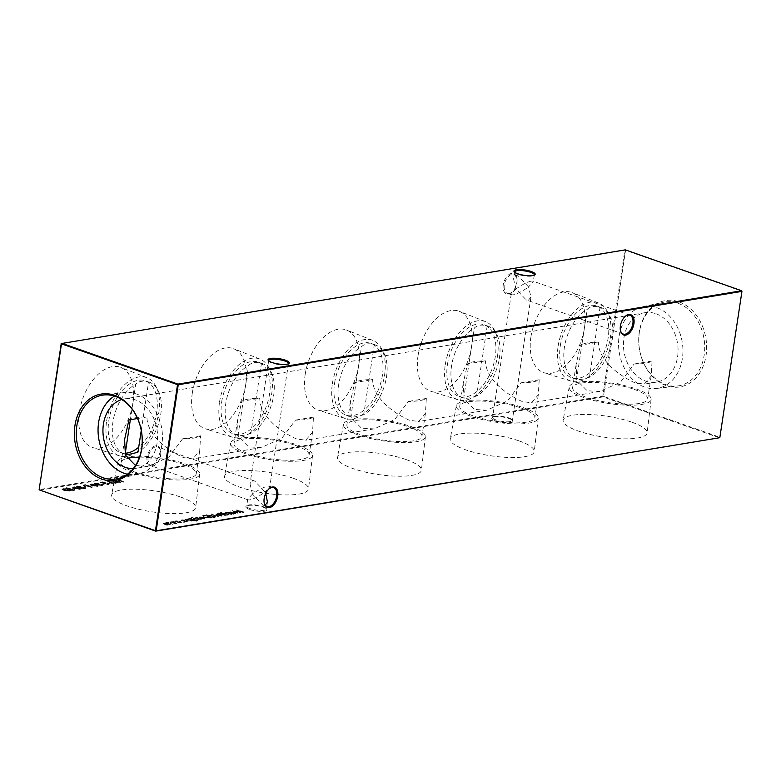 <?xml version="1.0" encoding="UTF-8"?>
<svg xmlns="http://www.w3.org/2000/svg" width="781" height="781" viewBox="0 0 781 781"><rect width="100%" height="100%" fill="white"/><g stroke="black" fill="none" stroke-linecap="round" stroke-linejoin="round"><path stroke-width="0.59" stroke-dasharray="3.9 2.93" d="M530.924 336.962A42.477 24.992 -70.6 0 1 572.278 292.65A42.477 24.992 -70.6 0 1 584.452 328.098A42.477 24.992 -70.6 0 1 544.123 372.771A42.477 24.992 -70.6 0 1 530.924 336.962M558.122 346.188A41.432 24.377 -70.6 0 1 598.461 302.96A41.432 24.377 -70.6 0 1 610.342 337.538A41.432 24.377 -70.6 0 1 570.999 381.118A41.432 24.377 -70.6 0 1 558.122 346.188M600.062 307.216A37.966 22.346 -70.6 0 1 600.931 307.48A37.966 22.346 -70.6 0 1 612.265 339.344A37.966 22.346 -70.6 0 1 589.47 377.272L600.062 307.216C594.634 305.644 590.348 306.357 587.214 309.344L581.913 344.372A37.966 9.44 -171.4 0 1 594.761 342.244A37.966 9.44 -171.4 0 1 598.402 342.185C598.51 360.617 619.489 375.876 635.07 382.846L644.305 384.125L651.159 376.139L652.076 361.047A37.966 9.44 -171.4 0 1 634.074 364.034L620.417 382.241L599.671 391.515L587.214 390.764L576.974 380.484L576.075 364.776L580.4 345.173L598.402 342.185M560.299 345.827A37.966 22.346 -70.6 0 1 596.821 306.035A37.966 22.346 -70.6 0 1 608.155 337.9A37.966 22.346 -70.6 0 1 571.643 377.682A37.966 22.346 -70.6 0 1 560.299 345.827M589.47 377.272C583.495 379.263 579.219 379.966 576.612 379.4A37.966 22.346 -70.6 0 1 575.753 379.127A37.966 22.346 -70.6 0 1 564.409 347.272A37.966 22.346 -70.6 0 1 587.214 309.344M418.05 355.658A42.477 24.992 -70.6 0 1 459.404 311.346A42.477 24.992 -70.6 0 1 471.578 346.793A42.477 24.992 -70.6 0 1 431.249 391.466A42.477 24.992 -70.6 0 1 418.05 355.658M445.248 364.883A41.432 24.377 -70.6 0 1 485.597 321.655A41.432 24.377 -70.6 0 1 497.468 356.234A41.432 24.377 -70.6 0 1 458.125 399.813A41.432 24.377 -70.6 0 1 445.248 364.883M487.188 325.902A37.966 22.346 -70.6 0 1 488.057 326.175A37.966 22.346 -70.6 0 1 499.401 358.04A37.966 22.346 -70.6 0 1 476.595 395.967L487.188 325.902C481.76 324.34 477.484 325.052 474.34 328.03L469.039 363.067A37.966 9.44 -171.4 0 1 481.897 360.939A37.966 9.44 -171.4 0 1 485.538 360.881C485.636 379.312 506.625 394.571 522.206 401.532L531.441 402.82L538.294 394.835L539.212 379.742A37.966 9.44 -171.4 0 1 521.21 382.729L507.543 400.936L486.797 410.21L474.35 409.459L464.099 399.179L463.201 383.471L467.536 363.868L485.538 360.881M447.435 364.522A37.966 22.346 -70.6 0 1 483.947 324.73A37.966 22.346 -70.6 0 1 495.291 356.595A37.966 22.346 -70.6 0 1 458.769 396.377A37.966 22.346 -70.6 0 1 447.435 364.522M476.595 395.967C470.631 397.959 466.345 398.661 463.748 398.095A37.966 22.346 -70.6 0 1 462.879 397.822A37.966 22.346 -70.6 0 1 451.545 365.967A37.966 22.346 -70.6 0 1 474.34 328.03M305.186 374.353A42.477 24.992 -70.6 0 1 346.539 330.041A42.477 24.992 -70.6 0 1 358.713 365.488A42.477 24.992 -70.6 0 1 318.384 410.162A42.477 24.992 -70.6 0 1 305.186 374.353M332.384 383.578A41.432 24.377 -70.6 0 1 372.722 340.35A41.432 24.377 -70.6 0 1 384.603 374.929A41.432 24.377 -70.6 0 1 345.261 418.509A41.432 24.377 -70.6 0 1 332.384 383.578M374.324 344.597A37.966 22.346 -70.6 0 1 375.192 344.87A37.966 22.346 -70.6 0 1 386.527 376.735A37.966 22.346 -70.6 0 1 363.731 414.662L374.324 344.597C368.896 343.035 364.61 343.747 361.476 346.725L356.175 381.763A37.966 9.44 -171.4 0 1 369.022 379.634A37.966 9.44 -171.4 0 1 372.664 379.576C372.771 398.007 393.751 413.266 409.332 420.227L418.567 421.515L425.42 413.53L426.338 398.437A37.966 9.44 -171.4 0 1 408.336 401.424L394.678 419.622L373.933 428.906L361.476 428.154L351.235 417.874L350.337 402.166L354.662 382.563L372.664 379.576M334.561 383.217A37.966 22.346 -70.6 0 1 371.082 343.425A37.966 22.346 -70.6 0 1 382.417 375.29A37.966 22.346 -70.6 0 1 345.905 415.072A37.966 22.346 -70.6 0 1 334.561 383.217M363.731 414.662C357.757 416.644 353.481 417.357 350.874 416.79A37.966 22.346 -70.6 0 1 350.005 416.517A37.966 22.346 -70.6 0 1 338.671 384.662A37.966 22.346 -70.6 0 1 361.476 346.725M192.311 393.048A42.477 24.992 -70.6 0 1 233.665 348.736A42.477 24.992 -70.6 0 1 245.839 384.184A42.477 24.992 -70.6 0 1 205.51 428.857A42.477 24.992 -70.6 0 1 192.311 393.048M219.51 402.274A41.432 24.377 -70.6 0 1 259.858 359.045A41.432 24.377 -70.6 0 1 271.729 393.624A41.432 24.377 -70.6 0 1 232.387 437.204A41.432 24.377 -70.6 0 1 219.51 402.274M261.45 363.292A37.966 22.346 -70.6 0 1 262.318 363.565A37.966 22.346 -70.6 0 1 273.662 395.43A37.966 22.346 -70.6 0 1 250.857 433.357L261.45 363.292C256.022 361.73 251.736 362.443 248.602 365.42L243.301 400.458A37.966 9.44 -171.4 0 1 256.158 398.33A37.966 9.44 -171.4 0 1 259.79 398.271C259.897 416.703 280.877 431.961 296.468 438.922L305.693 440.211L312.546 432.215L313.464 417.132A37.966 9.44 -171.4 0 1 295.462 420.119L281.804 438.317L261.059 447.601L248.602 446.849L238.361 436.569L237.463 420.861L241.788 401.258L259.79 398.271M221.697 401.912A37.966 22.346 -70.6 0 1 258.208 362.12A37.966 22.346 -70.6 0 1 269.552 393.985A37.966 22.346 -70.6 0 1 233.031 433.767A37.966 22.346 -70.6 0 1 221.697 401.912M250.857 433.357C244.892 435.339 240.607 436.052 238.01 435.486A37.966 22.346 -70.6 0 1 237.141 435.212A37.966 22.346 -70.6 0 1 225.797 403.357A37.966 22.346 -70.6 0 1 248.602 365.42M79.437 411.743A42.477 24.992 -70.6 0 1 120.801 367.431A42.477 24.992 -70.6 0 1 132.975 402.879A42.477 24.992 -70.6 0 1 92.646 447.552A42.477 24.992 -70.6 0 1 79.437 411.743M106.646 420.969A41.432 24.377 -70.6 0 1 146.984 377.74A41.432 24.377 -70.6 0 1 158.855 412.319A41.432 24.377 -70.6 0 1 119.522 455.889A41.432 24.377 -70.6 0 1 106.646 420.969M141.254 430.429L148.585 381.987C143.157 380.425 138.872 381.138 135.728 384.115L130.437 419.153A37.966 9.44 -171.4 0 1 143.284 417.015A37.966 9.44 -171.4 0 1 146.926 416.966C147.023 435.398 168.013 450.657 183.594 457.617L192.829 458.906L199.682 450.91L200.6 435.827A37.966 9.44 -171.4 0 1 182.598 438.815L168.94 457.012L148.195 466.296L135.738 465.544M148.585 381.987A37.966 22.346 -70.6 0 1 149.444 382.26A37.966 22.346 -70.6 0 1 160.788 414.125A37.966 22.346 -70.6 0 1 137.983 452.053M125.282 453.205A37.966 22.346 -70.6 0 1 120.157 452.463A37.966 22.346 -70.6 0 1 108.823 420.608A37.966 22.346 -70.6 0 1 145.344 380.816A37.966 22.346 -70.6 0 1 156.678 412.68A37.966 22.346 -70.6 0 1 138.715 447.24M125.136 454.181A37.966 22.346 -70.6 0 1 124.267 453.907A37.966 22.346 -70.6 0 1 112.933 422.043A37.966 22.346 -70.6 0 1 135.728 384.115M495.564 420.803A10.749 2.675 8.6 0 0 507.904 422.775A10.749 2.675 8.6 0 0 512.707 420.559A10.749 2.675 8.6 0 0 509.105 418.557A10.749 2.675 8.6 0 0 492.167 417.454A10.749 2.675 8.6 0 0 495.564 420.803M508.734 417.903A9.977 2.48 -171.4 0 1 512.072 419.758A9.977 2.48 -171.4 0 1 512.307 420.442A9.977 2.48 -171.4 0 1 506.478 421.808A9.977 2.48 -171.4 0 1 496.15 419.993A9.977 2.48 -171.4 0 1 492.577 417.454A9.977 2.48 -171.4 0 1 493.006 416.878A9.977 2.48 -171.4 0 1 508.734 417.903M249.656 509.466A10.749 2.675 8.6 0 0 261.996 511.438A10.749 2.675 8.6 0 0 266.809 509.222A10.749 2.675 8.6 0 0 263.207 507.23A10.749 2.675 8.6 0 0 246.269 506.117A10.749 2.675 8.6 0 0 249.656 509.466M262.836 506.566A9.977 2.48 -171.4 0 1 266.175 508.421A9.977 2.48 -171.4 0 1 266.409 509.105A9.977 2.48 -171.4 0 1 260.581 510.471A9.977 2.48 -171.4 0 1 250.252 508.656A9.977 2.48 -171.4 0 1 246.679 506.117A9.977 2.48 -171.4 0 1 247.099 505.541A9.977 2.48 -171.4 0 1 262.836 506.566M514.611 272.188A9.977 2.48 8.6 0 0 514.825 272.579A9.977 2.48 8.6 0 0 518.164 274.434A9.977 2.48 8.6 0 0 533.901 275.459A9.977 2.48 8.6 0 0 534.214 275.156M268.713 360.861A9.977 2.48 8.6 0 0 268.928 361.242A9.977 2.48 8.6 0 0 272.266 363.097A9.977 2.48 8.6 0 0 287.994 364.122A9.977 2.48 8.6 0 0 288.316 363.819M511.614 273.389A10.749 6.326 109.4 0 0 503.276 284.801A10.749 6.326 109.4 0 0 508.499 293.968A10.749 6.326 109.4 0 0 511.955 292.162A10.749 6.326 109.4 0 0 516.837 278.251A10.749 6.326 109.4 0 0 511.614 273.389M509.192 293.441A9.977 5.867 -70.6 0 1 507.328 293.305A9.977 5.867 -70.6 0 1 504.653 283.425A9.977 5.867 -70.6 0 1 512.082 274.326A9.977 5.867 -70.6 0 1 513.947 274.473A9.977 5.867 -70.6 0 1 516.934 278.846A9.977 5.867 -70.6 0 1 512.404 291.762A9.977 5.867 -70.6 0 1 509.192 293.441M155.399 445.873A10.749 6.326 109.4 0 0 147.072 457.285A10.749 6.326 109.4 0 0 152.285 466.452A10.749 6.326 109.4 0 0 155.741 464.646A10.749 6.326 109.4 0 0 160.622 450.735A10.749 6.326 109.4 0 0 155.399 445.873M152.978 465.925A9.977 5.867 -70.6 0 1 151.114 465.788A9.977 5.867 -70.6 0 1 148.439 455.909A9.977 5.867 -70.6 0 1 155.868 446.81A9.977 5.867 -70.6 0 1 157.733 446.957A9.977 5.867 -70.6 0 1 160.73 451.33A9.977 5.867 -70.6 0 1 156.19 464.246A9.977 5.867 -70.6 0 1 152.978 465.925M268.82 489.052A9.977 5.867 109.4 0 0 268.596 489.238A9.977 5.867 109.4 0 0 264.076 498.151A9.977 5.867 109.4 0 0 264.066 502.154A9.977 5.867 109.4 0 0 264.115 502.437M625.034 316.569A9.977 5.867 109.4 0 0 624.81 316.754A9.977 5.867 109.4 0 0 620.29 325.677A9.977 5.867 109.4 0 0 620.27 329.67A9.977 5.867 109.4 0 0 620.329 329.963M265.716 493.436L265.032 491.991L269.767 486.934L269.299 486.163L267.805 486.153C263.441 487.217 258.326 489.853 252.458 494.07L262.68 504.995L265.267 505.18M252.458 494.07L250.027 483.947L252.585 480.803L254.811 481.076L265.032 491.991C259.175 496.208 254.059 498.844 249.695 499.918L248.192 499.899L247.733 499.127L252.458 494.07M531.305 281.082C526.941 282.156 521.825 284.792 515.968 289.009L526.189 299.924L528.415 300.197L530.973 297.053L528.542 286.93L533.267 281.873L532.808 281.101L531.305 281.082M515.968 289.009L513.537 278.885L516.085 275.732L518.32 276.005L528.542 286.93C522.674 291.147 517.559 293.783 513.195 294.847L511.701 294.837L511.233 294.066L515.968 289.009M631.888 422.189A42.477 10.553 -171.4 0 1 647.127 432.899A42.477 10.553 -171.4 0 1 622.457 438.805A42.477 10.553 -171.4 0 1 578.36 431.063A42.477 10.553 -171.4 0 1 563.14 420.198A42.477 10.553 -171.4 0 1 588.083 414.457A42.477 10.553 -171.4 0 1 631.888 422.189M636.271 388.977A41.432 10.299 -171.4 0 1 651.139 399.413A41.432 10.299 -171.4 0 1 627.075 405.173A41.432 10.299 -171.4 0 1 584.051 397.627A41.432 10.299 -171.4 0 1 569.212 387.025A41.432 10.299 -171.4 0 1 593.54 381.431A41.432 10.299 -171.4 0 1 636.271 388.977M634.094 389.338A37.966 9.44 -171.4 0 1 647.703 398.974A37.966 9.44 -171.4 0 1 625.532 404.177A37.966 9.44 -171.4 0 1 586.238 397.265A37.966 9.44 -171.4 0 1 572.619 387.62A37.966 9.44 -171.4 0 1 594.79 382.417A37.966 9.44 -171.4 0 1 634.094 389.338M519.014 440.884A42.477 10.553 -171.4 0 1 534.253 451.594A42.477 10.553 -171.4 0 1 509.583 457.5A42.477 10.553 -171.4 0 1 465.486 449.758A42.477 10.553 -171.4 0 1 450.266 438.893A42.477 10.553 -171.4 0 1 475.209 433.152A42.477 10.553 -171.4 0 1 519.014 440.884M523.397 407.672A41.432 10.299 -171.4 0 1 538.265 418.108A41.432 10.299 -171.4 0 1 514.201 423.868A41.432 10.299 -171.4 0 1 471.187 416.322A41.432 10.299 -171.4 0 1 456.338 405.72A41.432 10.299 -171.4 0 1 480.666 400.126A41.432 10.299 -171.4 0 1 523.397 407.672M521.22 408.033A37.966 9.44 -171.4 0 1 534.839 417.669A37.966 9.44 -171.4 0 1 512.658 422.872A37.966 9.44 -171.4 0 1 473.364 415.961A37.966 9.44 -171.4 0 1 459.745 406.315A37.966 9.44 -171.4 0 1 481.926 401.112A37.966 9.44 -171.4 0 1 521.22 408.033M406.149 459.579A42.477 10.553 -171.4 0 1 421.389 470.289A42.477 10.553 -171.4 0 1 396.719 476.195A42.477 10.553 -171.4 0 1 352.612 468.444A42.477 10.553 -171.4 0 1 337.402 457.588A42.477 10.553 -171.4 0 1 362.345 451.848A42.477 10.553 -171.4 0 1 406.149 459.579M410.533 426.367A41.432 10.299 -171.4 0 1 425.401 436.804A41.432 10.299 -171.4 0 1 401.336 442.563A41.432 10.299 -171.4 0 1 358.313 435.017A41.432 10.299 -171.4 0 1 343.474 424.415A41.432 10.299 -171.4 0 1 367.802 418.821A41.432 10.299 -171.4 0 1 410.533 426.367M408.346 426.729A37.966 9.44 -171.4 0 1 421.965 436.364A37.966 9.44 -171.4 0 1 399.784 441.568A37.966 9.44 -171.4 0 1 360.49 434.656A37.966 9.44 -171.4 0 1 346.881 425.01A37.966 9.44 -171.4 0 1 369.052 419.807A37.966 9.44 -171.4 0 1 408.346 426.729M293.275 478.275A42.477 10.553 -171.4 0 1 308.515 488.984A42.477 10.553 -171.4 0 1 283.845 494.881A42.477 10.553 -171.4 0 1 239.747 487.139A42.477 10.553 -171.4 0 1 224.528 476.283A42.477 10.553 -171.4 0 1 249.471 470.543A42.477 10.553 -171.4 0 1 293.275 478.275M297.659 445.063A41.432 10.299 -171.4 0 1 312.527 455.499A41.432 10.299 -171.4 0 1 288.462 461.259A41.432 10.299 -171.4 0 1 245.439 453.702A41.432 10.299 -171.4 0 1 230.6 443.11A41.432 10.299 -171.4 0 1 254.928 437.516A41.432 10.299 -171.4 0 1 297.659 445.063M295.482 445.424A37.966 9.44 -171.4 0 1 309.1 455.059A37.966 9.44 -171.4 0 1 286.92 460.263A37.966 9.44 -171.4 0 1 247.626 453.351A37.966 9.44 -171.4 0 1 234.007 443.706A37.966 9.44 -171.4 0 1 256.188 438.502A37.966 9.44 -171.4 0 1 295.482 445.424M180.411 496.97A42.477 10.553 -171.4 0 1 195.65 507.679A42.477 10.553 -171.4 0 1 170.98 513.576A42.477 10.553 -171.4 0 1 126.873 505.834A42.477 10.553 -171.4 0 1 111.663 494.969A42.477 10.553 -171.4 0 1 136.597 489.238A42.477 10.553 -171.4 0 1 180.411 496.97M184.794 463.758A41.432 10.299 -171.4 0 1 199.663 474.194A41.432 10.299 -171.4 0 1 175.588 479.954A41.432 10.299 -171.4 0 1 132.575 472.398A41.432 10.299 -171.4 0 1 117.726 461.805A41.432 10.299 -171.4 0 1 142.064 456.211A41.432 10.299 -171.4 0 1 184.794 463.758M139.496 457.158A37.966 9.44 -171.4 0 1 182.608 464.119A37.966 9.44 -171.4 0 1 196.226 473.755A37.966 9.44 -171.4 0 1 174.046 478.958A37.966 9.44 -171.4 0 1 134.752 472.036A37.966 9.44 -171.4 0 1 121.143 462.401A37.966 9.44 -171.4 0 1 127 458.467M679.011 301.856A43.756 33.661 80.6 0 1 706.053 355.492A43.756 33.661 80.6 0 1 666.339 385.668A43.756 33.661 80.6 0 1 639.297 332.032A43.756 33.661 80.6 0 1 679.011 301.856M677.898 303.243A42.477 32.675 80.6 0 1 704.726 347.76A42.477 32.675 80.6 0 1 677.517 385.98A42.477 32.675 80.6 0 1 665.597 384.594A42.477 32.675 80.6 0 1 638.78 341.59A42.477 32.675 80.6 0 1 663.645 302.237A42.477 32.675 80.6 0 1 677.898 303.243M656.753 307.675A41.471 31.914 80.6 0 1 682.945 351.147A41.471 31.914 80.6 0 1 656.382 388.469A41.471 31.914 80.6 0 1 644.735 387.112A41.471 31.914 80.6 0 1 618.562 345.124A41.471 31.914 80.6 0 1 642.841 306.689A41.471 31.914 80.6 0 1 656.753 307.675M127.371 474.223A41.471 31.914 -99.4 0 0 138.159 474.311A41.471 31.914 -99.4 0 0 162.438 435.876A41.471 31.914 -99.4 0 0 136.265 393.888A41.471 31.914 -99.4 0 0 124.618 392.531A41.471 31.914 -99.4 0 0 114.436 396.084M133.239 468.58A35.184 27.071 -99.4 0 0 136.001 468.317A35.184 27.071 -99.4 0 0 157.567 436.159A35.184 27.071 -99.4 0 0 135.347 399.911A35.184 27.071 -99.4 0 0 124.501 398.896A35.184 27.071 -99.4 0 0 121.797 399.53M200.6 435.827L182.598 438.815M313.464 417.132L295.462 420.119M426.338 398.437L408.336 401.424M539.212 379.742L521.21 382.729M652.076 361.047L634.074 364.034M655.845 313.698A35.184 27.071 80.6 0 1 678.064 349.947A35.184 27.071 80.6 0 1 656.499 382.104A35.184 27.071 80.6 0 1 645.653 381.089A35.184 27.071 80.6 0 1 623.433 344.841A35.184 27.071 80.6 0 1 644.999 312.683A35.184 27.071 80.6 0 1 655.845 313.698M183.574 520.136L184.316 521.22L187.323 521.093L184.824 521.142L184.082 520.068L181.846 519.795L181.436 520.683L183.506 520.624L184.238 521.708L187.245 521.591L184.746 521.64L184.004 520.556L181.436 520.683L181.514 520.195L182.178 520.771L182.422 520L183.506 520.624M183.799 520.576L183.73 521.064M186.766 522.001L187.323 521.093L186.766 522.001M186.483 521.483L186.561 520.995L186.483 521.483M184.609 520.693L184.531 521.181M189.666 519.443L193.727 521.044L196.939 521.22L197.437 520.361L196.402 521.005L192.927 520.595L195.162 520.566L195.982 519.677L195.162 520.566L194.781 519.394L190.31 518.867L189.666 519.443L190.388 518.379L189.666 519.443M192.761 520.019L195.24 520.078L194.859 518.896L190.388 518.379L188.436 518.74L193.805 520.556L197.007 520.732L196.939 521.22L197.437 520.361L197.037 519.951L196.402 521.005L196.47 520.517L192.761 520.019L192.682 520.507M192.643 517.744L191.696 517.647L192.702 517.998L192.722 517.256L192.643 517.744M191.696 517.647L192.722 517.256L191.696 517.647M204.066 518.828L201.459 518.887L205.335 518.691L204.583 519.043L204.114 517.862L202.074 517.373L199.009 517.91L200.229 518.564L203.743 517.979L204.066 518.828L203.821 517.491L204.066 518.828M200.307 518.067L203.821 517.491L204.134 518.34L201.537 518.399L204.661 518.555L204.192 517.373L199.731 516.827L199.009 517.91L200.229 518.564M206.77 515.196L212.959 517.618L215.126 517.305L215.937 516.436L215.126 517.305L214.697 516.095L210.187 515.577L209.601 516.192L206.838 514.699L206.282 515.275M206.36 514.786L213.028 517.129L215.205 516.807L214.775 515.606L210.265 515.089L209.601 516.192L206.838 514.699M218.914 514.533L216.63 514.513L215.917 515.03L217.069 515.714L222.302 515.87L221.55 516.241L221.13 515.04L218.983 514.044L215.995 514.542L217.069 515.714M221.316 513L220.359 512.902L221.365 513.254L221.384 512.512L221.316 513M220.359 512.902L221.384 512.512L220.359 512.902M217.879 513.312L225.426 515.548L221.228 513.791L217.879 513.312L217.958 512.814L217.421 513.449M110.238 483.254L108.168 483.595L109.574 483.019M103.629 484.347L101.559 484.689L102.955 484.113M97.547 486.563L98.191 485.772L97.547 486.563C98.465 486.182 97.928 485.684 95.926 485.06L90.127 484.464L90.781 483.664L90.703 484.161C89.766 484.532 90.284 485.04 92.275 485.665L97.547 486.563M92.08 487.383L85.578 485.089L83.391 485.509L84.016 486.251L92.08 487.383L92.158 486.885L85.646 484.601L85.578 485.089M85.646 484.601L83.391 485.509L84.016 486.251L86.808 486.163L86.74 486.661M243.408 512.57L236.614 510.335L239.728 512.58L232.113 511.077L237.902 513.488L234.222 511.672L240.841 513L238.205 511.008L243.408 512.57L243.975 512.004L243.897 512.492M66.981 488.428L70.212 488.672L65.672 488.506L66.365 487.715L66.6 489.15L73.102 490.175L71.266 490.829L74.927 490.224L67.137 489.091L66.981 488.428M79.906 489.482L80.55 488.701L79.906 489.482C80.824 489.101 80.287 488.603 78.285 487.988L72.487 487.383L73.141 486.592L73.072 487.08C72.125 487.451 72.643 487.959 74.634 488.594L79.906 489.482M85.988 487.266L83.245 487.373L85.314 487.032M173.294 522.089L171.01 522.059L170.297 522.587L171.449 523.27L176.691 523.426L175.93 523.797L175.52 522.596L173.372 521.601L170.375 522.098L171.449 523.27M123.847 482.121L117.345 479.837L119.532 480.852L116.769 481.311L113.616 480.452L120.606 482.658L117.443 481.545L120.196 481.086L123.369 482.199L123.925 481.633L117.414 479.339L117.345 479.837M61.143 343.581L624.839 250.213L602.756 396.26L39.05 489.628L39.362 490.253L603.069 396.894L719.399 437.77L719.799 437.233L603.469 396.348L625.552 250.301L741.882 291.176L719.857 437.419M172.855 524.256L168.1 522.587L166.177 522.86L166.08 523.475L163.004 523.553L163.561 522.821L164.42 524.324L166.997 525.232L164.156 523.504L170.16 524.705L166.841 523.055L172.855 524.256L168.1 522.587M168.169 522.098L166.255 522.372L166.08 523.475L166.148 522.987L163.561 522.821L166.997 525.232M167.066 524.744L164.225 523.006L163.795 523.67L164.225 523.006L167.905 523.641L169.682 524.783M169.76 524.295L166.919 522.567L166.499 523.231L166.919 522.567L170.443 523.143L172.367 524.344M177.853 522.264L180.704 522.528L180.44 521.317L175.745 520.8L174.983 521.981L179.835 521.864L180.04 522.811L177.697 522.938L181.475 522.606L180.636 523.016L180.372 521.806L175.666 521.288L174.983 521.981L176.36 521.005L179.903 521.376L180.04 522.811L180.118 522.323L177.775 522.753M77.729 486.651L80.96 486.895L76.421 486.719L77.114 485.928L77.348 487.373L83.85 488.398L82.025 489.043L85.676 488.437L77.885 487.305L77.729 486.651M75.23 489.052L72.496 489.16L74.566 488.818M69.158 491.259L69.802 490.478L69.158 491.259C70.075 490.888 69.538 490.39 67.537 489.765L61.738 489.16L62.392 488.369L62.314 488.857C61.377 489.238 61.894 489.736 63.886 490.37L69.158 491.259M228.667 512.561L232.943 514.308L235.11 513.996L235.921 513.127L235.11 513.996L234.681 512.785L230.17 512.268L229.546 512.863L228.745 512.063L228.189 512.639M228.257 512.151L233.011 513.82L235.188 513.498L234.759 512.297L230.249 511.77L229.546 512.863L228.745 512.063M92.871 486.124L90.137 486.231L92.207 485.889M97.723 485.021L102.37 485.597L98.23 484.913L98.845 484.835L98.562 483.888L94.247 483.79L94.931 482.98L95.194 484.445L102.379 485.284L102.311 485.772M102.379 485.284L98.923 484.347L98.845 484.835L98.64 483.4L94.931 482.98L95.194 484.445M102.252 482.336L100.046 482.697L102.545 482.629L104.537 483.185L103.151 483.556L103.853 482.756L104.215 484.269L108.383 484.767L108.188 483.849L107.69 484.532L104.674 484.181L104.537 483.459L106.05 483.38L102.321 481.838L100.046 482.697M100.114 482.209L104.615 482.687L103.853 482.756L104.293 483.781L108.461 484.279L108.383 484.767L108.266 483.361L107.69 484.532L107.768 484.044L104.752 483.693L104.674 484.181L104.615 482.97L106.128 482.892L106.05 483.38M118.536 483L111.81 480.745L114.856 483L107.231 481.506L113.03 483.908L109.35 482.102L116.076 483.41L113.333 481.438L118.536 483L119.093 482.424L119.024 482.922M227.359 515.235L222.126 513.644L226.88 515.314L227.437 514.738L222.683 513.068L222.605 513.566M231.84 514.494L227.086 512.824L224.489 513.39L225.094 512.629L225.963 514.21L228.872 514.982L225.689 513.312L231.84 514.494L231.908 513.996L227.154 512.326L227.086 512.824M225.611 513.81L225.689 513.312L225.611 513.81M218.534 516.69L211.866 514.347M210.05 518.096L211.719 517.823L205.208 515.538L202.425 516.339L202.728 515.587L204.134 517.442L210.05 518.096L211.788 517.334L211.719 517.823M197.632 517.813L198.374 518.887L201.381 518.769L198.882 518.818L198.14 517.735L195.904 517.461L195.494 518.359L197.564 518.301L198.296 519.375L201.303 519.258L198.804 519.306L198.062 518.223L195.494 518.359L195.572 517.871L196.236 518.447L196.48 517.666L197.564 518.301M197.857 518.252L197.788 518.74M200.824 519.668L201.381 518.769L200.824 519.668M200.541 519.16L200.619 518.662L200.541 519.16M198.667 518.369L198.589 518.857M198.696 519.98L193.942 518.311M192.009 521.083L187.255 519.414L184.658 519.98L185.273 519.228L186.132 520.8L188.563 521.659L185.858 519.902L191.53 521.171L192.087 520.595L187.333 518.926L187.255 519.414M185.78 520.4L185.858 519.902L185.78 520.4M184.043 522.167L183.047 522.05L184.131 522.43L184.111 521.679L184.043 522.167M183.047 522.05L184.209 521.942L183.047 522.05M137.534 418.518L146.926 416.966M128.924 419.953A37.966 9.44 -171.4 0 1 130.437 419.153L130.349 419.709M241.788 401.258A37.966 9.44 -171.4 0 1 243.301 400.458L238.01 435.486M354.662 382.563A37.966 9.44 -171.4 0 1 356.175 381.763L350.874 416.79M467.536 363.868A37.966 9.44 -171.4 0 1 469.039 363.067L463.748 398.095M580.4 345.173A37.966 9.44 -171.4 0 1 581.913 344.372L576.612 379.4M603.469 396.348L603.069 396.894L602.756 396.26L603.469 396.348M625.552 250.301L624.839 250.213L625.552 250.301M117.414 479.339L116.857 479.915M116.935 479.427L119.532 480.852M119.6 480.364L116.769 481.311M116.847 480.813L114.172 479.876L114.104 480.364M114.172 479.876L113.616 480.452M113.694 479.954L120.128 482.736M120.684 482.16L117.511 481.047L117.443 481.545M117.511 481.047L120.264 480.598L120.196 481.086M120.264 480.598L123.369 482.199M123.437 481.711L123.925 481.633M167.69 522.177L167.612 522.665M168.52 522.469L168.442 522.958M167.3 522.323L167.232 522.811M166.255 522.372L166.148 522.987L166.255 522.372M167.554 524.656L167.476 525.154M170.238 524.217L170.16 524.705M171.088 521.571L170.375 522.098L171.088 521.571M171.527 522.782L176.008 523.299L175.52 522.596M175.588 522.108L173.372 521.601M175.422 523.094L172.015 522.704L171.674 521.776L175.11 522.186L175.422 523.094L175.354 523.592L171.937 523.192L171.595 522.264L175.042 522.674L175.354 523.592L175.11 522.186L175.422 523.094M171.117 522.059L171.674 521.776L171.117 522.059M172.015 522.704L171.937 523.192M175.745 520.8L175.061 521.493L175.745 520.8M175.764 521.532L176.36 521.005L175.764 521.532M179.903 521.376L180.118 522.323L179.903 521.376M177.765 522.44L177.697 522.938M180.44 521.317L180.372 521.806M85.393 486.543L83.245 487.373M83.323 486.885L83.918 487.608M83.987 487.119L86.056 486.778M80.55 486.485L77.114 485.928L77.426 486.875L83.928 487.91L82.093 488.555L85.744 487.949L77.963 486.817L77.807 486.163L80.55 486.485L80.482 486.973M81.039 486.407L80.96 486.895M77.426 486.875L77.348 487.373M83.928 487.91L83.85 488.398M81.429 488.32L81.351 488.808M82.093 488.555L82.025 489.043M85.744 487.949L85.676 488.437M80.97 487.354L80.892 487.842M78.364 487.49L73.141 486.592C72.194 486.963 72.721 487.471 74.712 488.096L79.984 488.994C80.902 488.613 80.365 488.115 78.364 487.49L78.285 487.988M74.712 488.096L74.634 488.594M75.191 488.018L73.795 486.827L77.875 487.569L79.301 488.76L75.191 488.018L75.113 488.506L73.717 487.315L77.807 488.066L79.223 489.248L75.113 488.506M73.404 487.041L73.326 487.539L73.404 487.041M79.691 488.545L79.223 489.248L79.691 488.545M77.026 488.555L76.958 489.052M74.644 488.32L72.496 489.16M72.574 488.662L73.17 489.394M73.238 488.896L75.308 488.555M69.802 488.262L66.365 487.715L66.678 488.662L73.18 489.687L71.344 490.341L74.996 489.736L67.205 488.594L67.059 487.94L69.802 488.262L69.734 488.75M70.29 488.184L70.212 488.672M66.678 488.662L66.6 489.15M73.18 489.687L73.102 490.175M70.68 490.107L70.602 490.595M71.344 490.341L71.266 490.829M74.996 489.736L74.927 490.224M70.222 489.131L70.144 489.619M67.615 489.277L62.392 488.369C61.445 488.75 61.972 489.248 63.964 489.882L69.236 490.771C70.153 490.4 69.616 489.892 67.615 489.277L67.537 489.765M63.964 489.882L63.886 490.37M64.442 489.794L63.046 488.603L67.127 489.355L68.552 490.536L64.442 489.794L64.364 490.292L62.968 489.091L67.049 489.843L68.474 491.034L64.364 490.292M62.656 488.828L62.578 489.316L62.656 488.828M68.943 490.322L68.474 491.034L68.943 490.322M66.278 490.341L66.209 490.829M243.975 512.004L236.75 509.837L236.682 510.325M236.75 509.837L236.614 510.335M236.682 509.847L239.728 512.58M239.806 512.092L232.25 510.579L232.182 511.067M232.25 510.579L232.113 511.077M232.182 510.589L237.902 513.488M238.459 512.912L234.222 511.672M234.29 511.184L240.919 512.512L240.841 513M241.026 512.492L238.205 511.008M238.283 510.52L243.487 512.082M233.011 513.82L232.943 514.308M233.499 513.742L233.421 514.23M232.67 513.449L232.601 513.937M234.759 512.297L234.681 512.785M230.249 511.77L229.624 512.375L230.249 511.77M234.583 513.302L231.127 512.902L230.825 511.985L234.28 512.375L234.583 513.302L231.059 513.4L230.746 512.473L234.212 512.863L234.505 513.791L234.28 512.375L234.583 513.302M231.127 512.902L230.825 511.985L231.127 512.902M83.469 485.011L84.084 485.762L83.469 485.011M86.808 486.163L88.673 485.919L88.595 486.407M88.673 485.919L91.602 487.461M91.67 486.973L92.158 486.885M84.573 485.684L85.832 484.913L87.999 485.684L84.573 485.684L84.846 485.079L87.931 486.172L87.003 486.329L84.494 486.172L84.573 485.684M85.832 484.913L85.764 485.411M87.072 485.841L87.003 486.329M87.999 485.684L87.931 486.172M92.285 485.401L90.137 486.231M90.215 485.743L90.811 486.465M90.879 485.977L92.949 485.636M96.004 484.571L90.781 483.664C89.835 484.044 90.362 484.542 92.353 485.177L97.625 486.075C98.543 485.694 98.006 485.196 96.004 484.571L95.926 485.06M92.353 485.177L92.275 485.665M92.832 485.099L91.436 483.908L95.516 484.65L96.942 485.841L92.832 485.099L92.754 485.587L91.357 484.396L95.438 485.138L96.864 486.329L92.754 485.587M91.045 484.122L90.967 484.61L91.045 484.122M97.332 485.616L96.864 486.329L97.332 485.616M94.667 485.636L94.599 486.124M102.448 485.108L102.37 485.597M98.308 484.425L98.23 484.913M98.923 484.347L98.64 483.4L98.923 484.347M95.272 483.956L97.801 484.523M95.624 483.214L98.123 483.468L98.162 484.122L95.712 483.869L95.624 483.214L95.555 483.703L98.045 483.956L98.084 484.62L95.633 484.357L95.624 483.214M98.123 483.468L98.084 484.62L98.123 483.468M103.033 483.624L100.886 484.454M100.964 483.966L101.559 484.689M101.628 484.2L103.697 483.859M100.788 482.443L100.71 482.931M102.614 482.141L102.545 482.629M104.615 482.687L104.537 483.185M104.293 483.781L104.215 484.269M108.461 484.279L108.266 483.361L108.461 484.279M107.778 483.439L107.768 484.044L107.778 483.439M104.752 483.693L104.615 482.97L104.752 483.693M106.128 482.892L102.321 481.838M109.643 482.531L107.505 483.361M107.583 482.873L108.168 483.595M108.247 483.107L110.316 482.765M119.093 482.424L111.878 480.256L111.81 480.745M111.878 480.256L111.742 480.764M111.81 480.266L114.856 483M114.934 482.512L107.378 481.008L107.309 481.496M107.378 481.008L107.231 481.506M107.309 481.018L113.03 483.908M113.587 483.341L109.35 482.102M109.418 481.613L116.037 482.931L115.969 483.419M116.154 482.912L113.333 481.438M113.411 480.94L118.614 482.512M217.489 512.961L218.026 513.664M218.446 513.039L219.529 513.732M219.607 513.244L220.193 513.957M220.262 513.468L219.363 514.093M219.441 513.605L219.949 514.298M220.027 513.81L220.769 514.162M220.847 513.673L224.948 515.636M225.504 515.06L221.335 513.595L221.257 514.083M221.882 513.507L221.228 513.791M221.296 513.302L220.672 513.878M220.75 513.39L217.958 512.814M222.683 513.068L222.126 513.644M222.194 513.146L226.88 515.314M226.949 514.825L227.437 514.738M227.154 512.326L226.597 512.902M226.675 512.414L227.456 513.205M227.535 512.707L225.094 512.629L228.394 515.06M228.95 514.494L225.689 513.312L225.768 512.814L225.689 513.312L225.768 512.814L228.364 513.039L228.286 513.527M228.364 513.039L231.352 514.572M216.698 514.015L215.995 514.542L216.698 514.015M217.147 515.226L221.619 515.743L221.13 515.04M221.208 514.552L218.983 514.044M221.043 515.538L217.626 515.148L217.284 514.22L220.73 514.63L221.043 515.538L220.964 516.036L217.557 515.636L217.216 514.708L220.652 515.118L220.964 516.036L220.73 514.63L221.043 515.538M216.737 514.503L217.284 514.22L216.737 514.503M217.626 515.148L217.557 515.636M211.944 513.859L211.387 514.425M211.456 513.937L218.055 516.768M213.028 517.129L212.959 517.618M213.516 517.051L213.438 517.539M212.686 516.758L212.617 517.247M214.775 515.606L214.697 516.095M210.265 515.089L209.679 515.704L210.265 515.089M214.599 516.612L211.143 516.212L210.841 515.294L214.297 515.685L214.599 516.612L211.075 516.71L210.772 515.782L214.228 516.173L214.521 517.1L214.297 515.685L214.599 516.612M211.143 516.212L210.841 515.294L211.143 516.212M211.788 517.334L205.286 515.05L205.208 515.538M205.286 515.05L202.728 515.587L204.134 517.442M204.212 516.954L210.128 517.608M205.091 515.421L210.645 517.178L204.69 516.866L203.626 515.763L205.091 515.421L210.567 517.666L204.612 517.354L203.548 516.251L205.012 515.909M203.372 515.997L203.294 516.485L203.372 515.997M205.471 515.362L205.393 515.85M210.645 517.178L210.567 517.666M204.69 516.866L204.612 517.354M208.322 517.481L208.244 517.969M201.693 518.233L201.615 518.721M201.537 518.399L201.459 518.887M204.192 517.373L204.114 517.862M202.152 516.885L202.074 517.373M199.731 516.827L199.087 517.422L199.731 516.827M203.187 517.295L200.2 517.783L200.287 517.042L203.187 517.295L200.131 518.272L200.209 517.53L203.109 517.783M200.2 517.783L200.287 517.042L200.2 517.783M201.742 517.032L201.674 517.52M198.374 518.887L198.296 519.375M198.882 518.818L198.804 519.306M198.14 517.735L198.062 518.223M194.01 517.823L193.454 518.389M193.532 517.901L198.208 520.058M188.914 518.662L188.836 519.15M188.436 518.74L188.358 519.238M193.805 520.556L193.727 521.044M197.007 520.732L197.515 519.873L197.007 520.732M197.037 519.951L196.47 520.517L197.037 519.951M194.859 518.896L194.781 519.394M194.625 519.873L191.267 519.492L190.925 518.584L194.401 518.984L194.625 519.873L191.189 519.98L190.857 519.082L194.323 519.482L194.557 520.361L194.401 518.984L194.625 519.873M191.267 519.492L190.925 518.584L191.267 519.492M187.333 518.926L186.776 519.492M186.844 519.004L187.625 519.795M187.704 519.306L185.273 519.228L188.563 521.659M189.119 521.083L185.858 519.912L185.937 519.414L185.858 519.902L185.937 519.414L188.533 519.638L188.455 520.126M188.533 519.638L191.53 521.171M191.599 520.673L192.087 520.595M184.316 521.22L184.238 521.708M184.824 521.142L184.746 521.64M184.082 520.068L184.004 520.556M164.498 523.836L164.42 524.324M164.976 523.758L164.898 524.246M167.905 523.641L167.837 524.139M167.817 523.368L167.749 523.856M170.443 523.143L170.365 523.641M80.843 487.52L80.775 488.008M77.875 487.569L77.807 488.066M70.095 489.296L70.026 489.794M67.127 489.355L67.049 489.843M84.592 484.776L84.524 485.265M88.282 485.977L88.214 486.465M95.516 484.65L95.438 485.138M219.988 513.127L219.91 513.615M226.041 513.722L225.963 514.21M226.715 513.703L226.636 514.191M229.712 513.478L229.634 513.966M204.202 515.226L204.124 515.714M210.021 517.276L209.952 517.774M192.204 520.068L192.126 520.556M193.005 520.097L192.927 520.595M186.21 520.312L186.132 520.8M186.884 520.302L186.805 520.79M189.881 520.068L189.803 520.566M598.461 302.96L572.278 292.65M600.931 307.48L596.821 306.035M485.597 321.655L459.404 311.346M488.057 326.175L483.947 324.73M372.722 340.35L346.539 330.041M375.192 344.87L371.082 343.425M259.858 359.045L233.665 348.736M262.318 363.565L258.208 362.12M146.984 377.74L120.801 367.431M149.444 382.26L145.344 380.816M512.072 419.758L512.707 420.559M266.175 508.421L266.809 509.222M533.901 275.459L534.731 274.883M287.994 364.122L288.833 363.546M267.053 506.527L262.68 504.995M248.192 499.899L151.114 465.788M623.267 334.043L526.189 299.924M511.701 294.837L507.328 293.305M534.321 274.883L533.267 281.873M288.423 363.546L269.767 486.934M651.139 399.413L647.127 432.899M651.159 376.139L647.703 398.974M538.265 418.108L534.253 451.594M538.294 394.835L534.839 417.669M425.401 436.804L421.389 470.289M425.42 413.53L421.965 436.364M312.527 455.499L308.515 488.984M312.546 432.215L309.1 455.059M199.663 474.194L195.65 507.679M199.682 450.91L196.226 473.755M656.382 388.469L677.517 385.98M138.159 474.311L117.355 478.763M656.499 382.104L644.305 384.125M599.671 391.515L531.441 402.82M486.797 410.21L418.567 421.515M373.933 428.906L305.693 440.211M261.059 447.601L192.829 458.906M148.195 466.296L136.001 468.317M530.973 297.053L512.307 420.442M267.463 502.115L266.409 509.105M247.733 499.127L246.679 506.117M511.233 294.066L492.577 417.454M644.999 312.683L124.501 398.896M124.618 392.531L103.483 395.02M642.841 306.689L663.645 302.237M124.589 439.557L121.143 462.401M117.726 461.805L111.663 494.969M237.463 420.861L234.007 443.706M230.6 443.11L224.528 476.283M350.337 402.166L346.881 425.01M343.474 424.415L337.402 457.588M463.201 383.471L459.745 406.315M456.338 405.72L450.266 438.893M576.075 364.776L572.619 387.62M569.212 387.025L563.14 420.198M268.693 360.558L250.027 483.947M514.591 271.895L513.537 278.885M518.32 276.005L513.947 274.473M629.886 315.212L532.808 281.101M254.811 481.076L157.733 446.957M273.672 487.695L269.299 486.163M620.27 329.67L620.378 330.265M264.066 502.154L264.163 502.749M160.73 451.33L160.622 450.735M516.934 278.846L516.837 278.251M268.928 361.242L268.293 360.441M514.825 272.579L514.191 271.778M247.099 505.541L246.269 506.117M493.006 416.878L492.167 417.454M165.689 523.114L165.767 522.626M170.268 522.44L170.346 521.942M175.93 523.299L175.998 522.801M174.827 521.708L174.895 521.21M175.618 521.815L175.696 521.327M180.704 522.489L180.782 521.991M77.29 486.875L77.368 486.378M66.541 488.652L66.619 488.164M229.438 512.619L229.516 512.131M230.161 512.766L230.229 512.268M235.081 513.488L235.159 513M83.177 485.694L83.255 485.196M84.006 485.831L84.084 485.343M99.46 484.523L99.538 484.035M98.591 484.366L98.67 483.878M95.077 483.937L95.155 483.449M108.979 484.464L109.057 483.976M108.149 484.298L108.227 483.81M103.99 483.712L104.068 483.224M220.193 512.98L220.262 512.492M221.531 513.166L221.609 512.668M225.26 513.507L225.328 513.01M215.888 514.884L215.956 514.386M221.54 515.743L221.619 515.245M209.493 515.929L209.562 515.44M210.177 516.075L210.255 515.577M215.097 516.797L215.175 516.309M198.921 517.676L198.999 517.188M204.593 518.574L204.661 518.076M199.624 517.832L199.692 517.344M195.455 518.184L195.533 517.696M196.187 518.301L196.256 517.813M197.886 518.564L197.954 518.076M197.691 518.926L197.759 518.428M201.352 519.394L201.42 518.906M200.571 519.277L200.649 518.789M198.472 519.043L198.54 518.555M198.677 518.682L198.755 518.184M191.53 517.735L191.599 517.247M192.868 517.91L192.936 517.422M197.847 520.81L197.915 520.312M197.115 520.693L197.183 520.205M189.598 519.219L189.676 518.73M190.291 519.375L190.369 518.877M195.182 520.068L195.25 519.58M185.429 520.097L185.507 519.609M181.397 520.507L181.475 520.019M182.129 520.624L182.198 520.136M183.828 520.898L183.896 520.4M183.633 521.249L183.711 520.761M187.294 521.728L187.362 521.239M186.513 521.61L186.591 521.122M184.414 521.376L184.482 520.888M184.619 521.005L184.697 520.517M182.891 522.138L182.959 521.649M184.296 522.352L184.365 521.864M124.267 453.907L120.157 452.463M119.522 455.889L92.646 447.552M237.141 435.212L233.031 433.767M232.387 437.204L205.51 428.857M350.005 416.517L345.905 415.072M345.261 418.509L318.384 410.162M462.879 397.822L458.769 396.377M458.125 399.813L431.249 391.466M575.753 379.127L571.643 377.682M570.999 381.118L544.123 372.771"/><path stroke-width="1.17" d="M531.344 271.534A10.749 2.675 -171.4 0 1 534.731 274.883A10.749 2.675 -171.4 0 1 517.793 273.77A10.749 2.675 -171.4 0 1 514.191 271.778A10.749 2.675 -171.4 0 1 519.004 269.562A10.749 2.675 -171.4 0 1 531.344 271.534M534.214 275.156A9.977 2.48 8.6 0 0 534.321 274.883A9.977 2.48 8.6 0 0 530.748 272.344A9.977 2.48 8.6 0 0 520.419 270.529A9.977 2.48 8.6 0 0 514.591 271.895A9.977 2.48 8.6 0 0 514.611 272.188M285.436 360.197A10.749 2.675 -171.4 0 1 288.833 363.546A10.749 2.675 -171.4 0 1 271.895 362.443A10.749 2.675 -171.4 0 1 268.293 360.441A10.749 2.675 -171.4 0 1 273.096 358.225A10.749 2.675 -171.4 0 1 285.436 360.197M288.316 363.819A9.977 2.48 8.6 0 0 288.423 363.546A9.977 2.48 8.6 0 0 284.85 361.007A9.977 2.48 8.6 0 0 274.522 359.192A9.977 2.48 8.6 0 0 268.693 360.558A9.977 2.48 8.6 0 0 268.713 360.861M264.115 502.437A9.977 5.867 109.4 0 0 267.053 506.527A9.977 5.867 109.4 0 0 268.918 506.674A9.977 5.867 109.4 0 0 276.65 496.072A9.977 5.867 109.4 0 0 273.672 487.695A9.977 5.867 109.4 0 0 271.808 487.559A9.977 5.867 109.4 0 0 268.82 489.052M264.173 498.444A10.749 6.326 -70.6 0 1 269.045 488.838A10.749 6.326 -70.6 0 1 277.724 496.199A10.749 6.326 -70.6 0 1 270.919 507.113A10.749 6.326 -70.6 0 1 264.163 502.749A10.749 6.326 -70.6 0 1 264.173 498.444M620.329 329.963A9.977 5.867 109.4 0 0 623.267 334.043A9.977 5.867 109.4 0 0 625.132 334.19A9.977 5.867 109.4 0 0 632.864 323.588A9.977 5.867 109.4 0 0 629.886 315.212A9.977 5.867 109.4 0 0 628.022 315.075A9.977 5.867 109.4 0 0 625.034 316.569M620.387 325.96A10.749 6.326 -70.6 0 1 625.259 316.354A10.749 6.326 -70.6 0 1 633.928 323.715A10.749 6.326 -70.6 0 1 627.133 334.629A10.749 6.326 -70.6 0 1 620.378 330.265A10.749 6.326 -70.6 0 1 620.387 325.96M101.989 479.143A43.756 33.661 -99.4 0 0 141.703 448.968A43.756 33.661 -99.4 0 0 114.661 395.332A43.756 33.661 -99.4 0 0 74.947 425.508A43.756 33.661 -99.4 0 0 101.989 479.143M103.102 477.757A42.477 32.675 -99.4 0 0 117.355 478.763A42.477 32.675 -99.4 0 0 142.22 439.41A42.477 32.675 -99.4 0 0 115.403 396.406A42.477 32.675 -99.4 0 0 103.483 395.02A42.477 32.675 -99.4 0 0 76.274 433.24A42.477 32.675 -99.4 0 0 103.102 477.757M114.436 396.084A41.471 31.914 -99.4 0 0 98.474 436.804A41.471 31.914 -99.4 0 0 124.247 473.325A41.471 31.914 -99.4 0 0 127.371 474.223M121.797 399.53A35.184 27.071 -99.4 0 0 102.994 432.84A35.184 27.071 -99.4 0 0 125.155 467.302A35.184 27.071 -99.4 0 0 133.239 468.58M265.267 505.18L267.463 502.115L265.716 493.436M719.857 437.419L741.95 291.372L178.244 384.74L156.161 530.787L719.399 437.77L155.692 531.139L39.118 489.824L155.448 530.699L177.531 384.652L61.201 343.767L39.118 489.824L61.601 343.23L177.931 384.106L741.638 290.747L625.308 249.861L61.143 343.581M135.484 465.456L125.448 455.138L124.589 439.557L128.924 419.953L137.534 418.518M127 458.467A37.966 9.44 -171.4 0 1 139.496 457.158M141.254 430.429L137.983 452.053C132.018 454.034 127.733 454.747 125.136 454.181L130.349 419.709M155.692 531.139L156.161 530.787L155.448 530.699L155.692 531.139M741.95 291.372L741.638 290.747L741.95 291.372M178.244 384.74L177.931 384.106L177.531 384.652L178.244 384.74M138.715 447.24A37.966 22.346 -70.6 0 1 125.282 453.205"/></g></svg>
